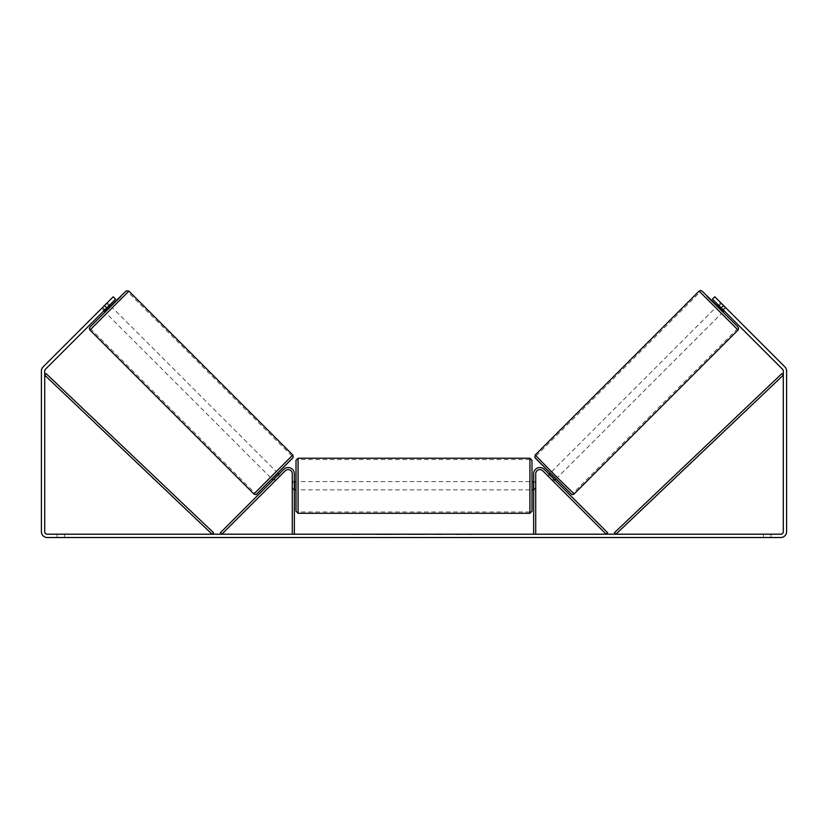 <?xml version="1.0" encoding="UTF-8"?>
<svg xmlns="http://www.w3.org/2000/svg" width="828" height="828" viewBox="0 0 828 828"><rect width="100%" height="100%" fill="white"/><g stroke="black" fill="none" stroke-linecap="round" stroke-linejoin="round"><path stroke-width="0.62" stroke-dasharray="4.14 3.1" d="M552.307 480.344L553.777 478.884L554.946 480.054L544.244 469.352A6.21 6.21 0 0 0 533.646 473.751A6.21 6.21 0 0 1 544.244 469.352A6.21 6.21 0 0 0 533.646 473.751L533.646 534.195L535.716 534.195L535.716 473.751A4.14 4.14 0 0 1 542.785 470.821A4.14 4.14 0 0 0 535.716 473.751L535.716 488.241L535.716 473.751A4.14 4.14 0 0 1 542.785 470.821L553.487 481.523L554.946 480.054L553.487 481.523L542.785 470.821L606.158 534.195L607.617 532.725L544.244 469.352L553.777 478.884L552.307 480.344M535.716 488.241L535.716 489.897L535.716 488.241L533.646 488.241L533.646 489.897L533.646 473.751L533.646 488.241L535.716 488.241M533.646 534.195L535.716 534.195M717.11 306.184L722.968 312.032M718.3 304.994L720.826 302.841M725.67 307.664L723.03 310.293L718.849 306.112L721.488 303.483M726.311 308.326L720.629 302.665M726.498 308.513L714.781 296.797L726.498 308.513L724.148 310.852L722.979 309.682L724.148 310.852L726.477 308.523M549.088 474.206L547.629 475.665L548.488 476.473L550.247 474.723L554.429 478.905L552.669 480.654L553.487 481.523M550.051 473.243L556.116 478.884L550.258 473.026M548.467 476.504L549.927 475.034M554.108 479.215L552.649 480.685M552.669 480.654L548.488 476.473M723.31 310.014L725.618 307.705M721.436 303.524L719.128 305.832M718.849 306.112L723.03 310.293M550.247 474.723L554.429 478.905M554.377 478.946L550.196 474.765M557.586 477.425L551.727 471.567L557.586 477.425L721.509 313.501L715.651 307.643L721.509 313.501M551.727 471.567L715.651 307.643M573.183 493.022L536.12 455.959L573.183 493.022L737.106 329.099L700.043 292.036L737.106 329.099M536.12 455.959L700.043 292.036M378.644 534.195L392.607 534.195L378.644 534.195M378.644 534.609L392.607 534.609L378.644 534.609M770.868 534.195L770.868 537.507L763.416 537.507L770.868 537.507L770.868 534.195L763.416 534.195L770.868 534.195M64.584 534.195L64.584 537.507L57.132 537.507L64.584 537.507L64.584 534.195L57.132 534.195L64.584 534.195M101.689 308.326L103.852 310.852L105.021 309.682L102.682 307.333L101.502 308.513L113.219 296.797L102.682 307.333L105.021 309.682L103.852 310.852L101.502 308.513M454.365 534.195L460.637 534.195M460.637 534.609L454.365 534.609M420.417 534.195L414 534.195M106.781 307.923L115.558 299.146L105.021 309.682L115.558 299.146L113.219 296.797L104.431 305.584L106.781 307.923L45.436 369.257A2.484 2.484 0 0 0 44.712 371.016L44.712 531.711A2.484 2.484 0 0 0 47.196 534.195L780.804 534.195A2.484 2.484 0 0 0 783.288 531.711L783.288 371.016A2.484 2.484 0 0 0 782.563 369.257L721.219 307.923L723.568 305.584L714.781 296.797L712.442 299.146L714.781 296.797L712.442 299.146L721.219 307.923M475.686 534.195L471.96 534.195M354.798 534.195L359.766 534.195L354.798 534.195M408.928 534.195L394.946 534.609L408.928 534.195M104.431 305.584L43.097 366.918A5.796 5.796 0 0 0 41.4 371.016L41.4 531.711A5.796 5.796 0 0 0 47.196 537.507L780.804 537.507A5.796 5.796 0 0 0 786.6 531.711L786.6 371.016A5.796 5.796 0 0 0 784.903 366.918L723.568 305.584M722.979 309.682L712.442 299.146L722.979 309.682L725.318 307.333L722.979 309.682M115.558 299.146L113.219 296.797L115.558 299.146M57.132 534.195L57.132 537.507L57.132 534.195M763.416 534.195L763.416 537.507L763.416 534.195M381.894 534.195L387.204 534.195M376.533 534.609L382.029 534.195L376.533 534.609M381.894 534.609L387.204 534.609M471.96 534.609L468.234 534.195M468.234 534.609L475.686 534.609M359.766 534.609L352.314 534.609L359.766 534.195M415.408 534.195L419.103 534.195M419.103 534.609L417.271 534.195M414 534.609L412.83 534.195M412.83 534.609L408.1 534.195M408.1 534.609L415.107 534.195M415.107 534.609L419.496 534.195M419.496 534.609L426.503 534.195M426.503 534.609L421.618 534.195M421.618 534.609L420.417 534.609M417.271 534.609L415.408 534.609M442.121 534.609L438.664 534.195M438.664 534.609L431.098 534.195L438.788 534.195M438.788 534.609L442.235 534.609M275.693 480.344L274.223 478.884L283.756 469.352A6.21 6.21 0 0 1 294.354 473.751A6.21 6.21 0 0 0 283.756 469.352A6.21 6.21 0 0 1 294.354 473.751L294.354 534.195L292.284 534.195L292.284 473.751A4.14 4.14 0 0 0 285.215 470.821A4.14 4.14 0 0 1 292.284 473.751L292.284 489.897L292.284 473.751A4.14 4.14 0 0 0 285.215 470.821L274.513 481.523L273.054 480.054L274.223 478.884L273.054 480.054L274.513 481.523L285.215 470.821L221.842 534.195L220.383 532.725L283.756 469.352L274.223 478.884L275.693 480.344M294.354 534.195L292.284 534.195M294.354 473.751L294.354 488.241L294.354 473.751M294.354 488.241L294.354 489.897L294.354 488.241L292.284 488.241L294.354 488.241M296.01 460.296L296.01 511.218M531.99 511.218L531.99 460.296M294.354 488.706L292.284 488.706L294.768 488.706L294.768 482.796L294.768 488.706L294.768 482.796L292.284 482.796L292.284 481.617L292.284 482.796L294.354 482.796M533.646 488.706L535.716 488.706L535.716 481.617L535.716 489.897L535.716 488.706L533.232 488.706L533.232 482.796L533.232 488.706L533.232 482.796L535.716 482.796L533.646 482.796M292.284 488.706L292.284 482.796L292.284 488.706M529.92 458.226L529.92 513.288M298.08 513.288L298.08 458.226M109.7 304.994L107.174 302.841M104.69 310.014L102.382 307.705L107.371 302.665M106.564 303.524L108.872 305.832M101.523 308.523L102.382 307.705M274.513 481.523L275.331 480.654L273.571 478.905L277.753 474.723L279.512 476.473L280.371 475.665L278.912 474.206M277.949 473.243L271.884 478.884L277.742 473.026M273.892 479.215L275.351 480.685M279.533 476.504L278.073 475.034M275.331 480.654L279.512 476.473M110.89 306.184L105.032 312.032M102.33 307.664L104.97 310.293L109.151 306.112L106.512 303.483M109.151 306.112L104.97 310.293M277.753 474.723L273.571 478.905M273.623 478.946L277.804 474.765M276.273 471.567L270.414 477.425L276.273 471.567L112.349 307.643L106.491 313.501L112.349 307.643M270.414 477.425L106.491 313.501M254.817 493.022L291.88 455.959L254.817 493.022L90.894 329.099L127.957 292.036L90.894 329.099M291.88 455.959L127.957 292.036M44.712 375.156L212.103 534.195L213.531 532.694L46.14 373.656L44.712 375.156M783.288 375.156L615.897 534.195L614.469 532.694L781.86 373.656L783.288 375.156M738.048 330.041L699.111 291.104M717.327 305.967L723.175 311.825L717.327 305.967M535.188 455.027L574.125 493.964M571.196 493.964L535.188 457.956M110.673 305.967L104.825 311.825L110.673 305.967M292.812 455.027L253.875 493.964M89.952 330.041L128.889 291.104M256.804 493.964L292.812 457.956M535.716 489.897L533.646 489.897L535.716 489.897M292.284 489.897L294.354 489.897L292.284 489.897M294.354 481.617L292.284 481.617M535.716 481.617L533.646 481.617M529.92 481.617L298.08 481.617M529.92 511.963L298.08 511.963M529.92 459.55L298.08 459.55M529.92 489.897L298.08 489.897"/><path stroke-width="1.24" d="M535.716 534.195L535.716 473.751A4.14 4.14 0 0 1 542.785 470.821L606.158 534.195L607.617 532.725L544.244 469.352A6.21 6.21 0 0 0 533.646 473.751L533.646 534.195M738.048 330.041L574.125 493.964L554.418 474.723L535.188 455.027L699.111 291.104L738.048 330.041L738.607 328.126L737.427 326.377L707.164 296.527L717.327 305.967L702.072 291.094L700.643 290.493L699.111 291.104M724.148 310.852L722.968 312.032L720.008 309.144L717.11 306.184L718.3 304.994M720.826 302.841L726.311 308.326M549.088 474.206L550.051 473.243M554.946 480.054L555.909 479.091M553.487 481.523L547.629 475.665M549.927 475.034L554.108 479.215M719.128 305.832L723.31 310.014M722.989 310.345L718.807 306.163M106.781 307.923L104.431 305.584L113.219 296.797L115.558 299.146L45.436 369.257A2.484 2.484 0 0 0 44.712 371.016L44.712 531.711A2.484 2.484 0 0 0 47.196 534.195L780.804 534.195A2.484 2.484 0 0 0 783.288 531.711L783.288 371.016A2.484 2.484 0 0 0 782.563 369.257L712.442 299.146L714.781 296.797L723.568 305.584L721.219 307.923M104.431 305.584L43.097 366.918A5.796 5.796 0 0 0 41.4 371.016L41.4 531.711A5.796 5.796 0 0 0 47.196 537.507L780.804 537.507A5.796 5.796 0 0 0 786.6 531.711L786.6 371.016A5.796 5.796 0 0 0 784.903 366.918L723.568 305.584M294.354 534.195L294.354 473.751A6.21 6.21 0 0 0 283.756 469.352L220.383 532.725L221.842 534.195L285.215 470.821A4.14 4.14 0 0 1 292.284 473.751L292.284 534.195M296.01 485.757L296.01 460.296L298.08 458.226L298.08 513.288L296.01 511.218L296.01 485.757M531.99 460.296L531.99 511.218L529.92 513.288L529.92 458.226L531.99 460.296M294.354 482.796L294.354 488.706M533.646 488.706L533.646 482.796M292.812 455.027L128.889 291.104L89.952 330.041L253.875 493.964L292.812 455.027L293.184 457.46L256.463 494.254C256.276 494.813 255.417 494.72 253.875 493.964M103.852 310.852L105.032 312.032L107.992 309.144L110.89 306.184L109.7 304.994M108.872 305.832L104.69 310.014M274.513 481.523L280.371 475.665M278.912 474.206L277.949 473.243M273.054 480.054L272.091 479.091M278.073 475.034L273.892 479.215M107.174 302.841L101.689 308.326M105.011 310.345L109.192 306.163M44.712 375.156L212.103 534.195L213.531 532.694L46.14 373.656L44.712 375.156M783.288 375.156L615.897 534.195L614.469 532.694L781.86 373.656L783.288 375.156M535.188 457.956L571.196 493.964M89.952 330.041L89.352 328.509L89.942 327.081L120.836 296.527L110.673 305.967L126.311 290.814L128.889 291.104M292.812 457.956L256.804 493.964M574.125 493.964C572.583 494.72 571.724 494.813 571.537 494.254L534.816 457.46L535.188 455.027M529.92 458.226L298.08 458.226M296.01 481.617L294.354 481.617M533.646 481.617L531.99 481.617M533.646 489.897L531.99 489.897M296.01 489.897L294.354 489.897M529.92 513.288L298.08 513.288"/></g></svg>

